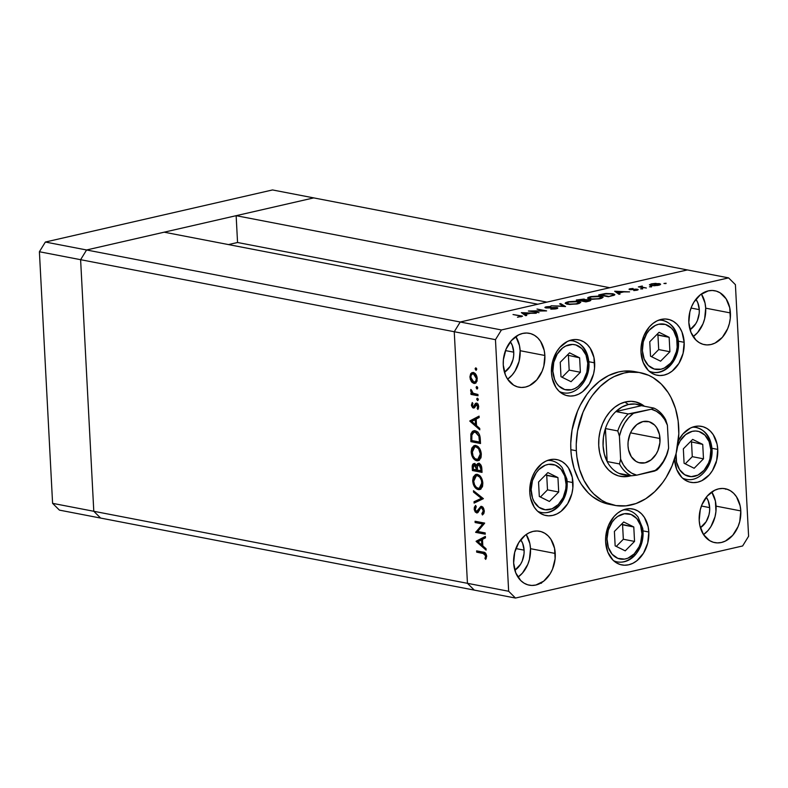 <?xml version="1.0" encoding="UTF-8"?>
<svg xmlns="http://www.w3.org/2000/svg" width="788" height="788" viewBox="0 0 788 788"><rect width="100%" height="100%" fill="white"/><g stroke="black" fill="none" stroke-linecap="round" stroke-linejoin="round"><path stroke-width="1.18" d="M677.266 342.741A23.01 17.238 -79.1 0 1 661.014 369.217A23.01 17.238 -79.1 0 1 642.397 350.739L643.274 341.834L646.672 333.669L649.164 330.271L655.271 325.474L658.65 324.262L665.417 324.439L671.327 328.015L673.671 330.93L676.705 338.436L677.168 347.203L676.39 351.645L672.991 359.811L670.499 363.209L664.392 368.006L661.014 369.217L654.247 369.04L648.337 365.465L644.17 359.032L642.397 350.739A23.01 17.238 -79.1 0 1 658.65 324.262A23.01 17.238 -79.1 0 1 677.266 342.741A3.379 0.699 -3 0 0 678.448 342.15A3.379 0.699 177 0 1 677.266 342.741M677.631 341.736A3.379 0.699 177 0 1 678.448 342.15C677.365 330.231 672.085 322.991 662.629 320.401A26.388 19.769 -79.1 0 1 677.631 341.736A26.388 19.769 -79.1 0 1 652.641 372.231A26.388 19.769 -79.1 0 1 648.879 370.971M658.67 320.174A26.388 19.769 -79.1 0 1 662.629 320.401L659.654 319.829M669.908 351.734L669.15 337.303L659.073 332.3L649.755 341.746L650.514 356.186L660.59 361.18L669.908 351.734L658.699 349.576L657.941 335.136L656.828 334.585L669.15 337.303L657.941 335.136L658.699 349.576L669.908 351.734L660.59 361.18L650.514 356.186L649.755 341.746L659.073 332.3L669.15 337.303L669.908 351.734M651.627 356.737L658.699 349.576L651.627 356.737M675.976 457.828A23.01 17.238 -79.1 0 0 694.583 476.307A23.01 17.238 -79.1 0 0 710.845 449.83L709.062 441.536L704.905 435.104L698.995 431.529L695.656 431.006L692.228 431.351L685.649 434.592L680.241 440.758L677.621 446.323A23.01 17.238 -79.1 0 1 696.671 431.075A23.01 17.238 -79.1 0 1 710.845 449.83A3.379 0.699 -3 0 0 712.017 449.239A3.379 0.699 177 0 1 710.845 449.83L709.968 458.744L708.56 462.999L704.078 470.298L697.961 475.095L691.165 476.661L684.703 474.74L679.561 469.638L676.537 462.132L676.074 453.366M692.238 427.263A26.388 19.769 -79.1 0 1 696.208 427.49A26.388 19.769 -79.1 0 1 711.209 448.825A3.379 0.699 177 0 1 712.017 449.239M693.233 426.919L696.208 427.49C705.664 430.081 710.934 437.32 712.017 449.229C713.367 465.639 699.872 482.414 686.21 479.321A26.388 19.769 -79.1 0 1 682.447 478.06M683.334 448.835L684.092 463.275L694.159 468.269L703.487 458.823L702.729 444.393L692.652 439.399L683.334 448.835L692.652 439.399L702.729 444.393L690.396 441.674L702.729 444.393L703.487 458.823L692.278 456.666L691.519 442.226L692.278 456.666L703.487 458.823L694.159 468.269L684.092 463.275L683.334 448.835M685.205 463.827L692.278 456.666L685.205 463.827M623.308 509.856A26.388 19.769 -79.1 0 1 627.268 510.082C631.612 510.979 635.217 513.313 638.083 517.095L642.732 528.462C644.082 539.14 641.304 548.261 634.419 555.835A3.379 1.487 -135.4 0 0 634.212 553.885A23.01 17.238 -79.1 0 1 609.961 551.117A23.01 17.238 -79.1 0 1 614.739 518.947L617.753 516.416L624.441 513.727L631.129 514.495L636.803 518.593L640.605 525.409L641.954 533.9L640.634 542.774L639.029 546.931L634.212 553.885L627.918 558.19L624.51 559.116L617.822 558.347L612.138 554.25L608.346 547.433L606.996 538.943L608.316 530.068L612.089 522.158L614.739 518.947A23.01 17.238 -79.1 0 1 638.989 521.715A23.01 17.238 -79.1 0 1 634.212 553.885A3.379 1.487 44.6 0 1 634.429 555.826A3.379 1.487 44.6 0 1 633.444 556.033A26.388 19.769 -79.1 0 1 617.28 561.913A26.388 19.769 -79.1 0 1 613.517 560.642M623.722 521.981L614.394 531.427L615.152 545.857L625.229 550.851L634.547 541.415L633.788 526.975L623.722 521.981L633.788 526.975L634.547 541.415L623.338 539.258L622.579 524.818L633.788 526.975L621.466 524.266L622.579 524.818L623.338 539.258L634.547 541.415L625.229 550.851L615.152 545.857L614.394 531.427L623.722 521.981M616.275 546.419L623.338 539.258L616.275 546.419M558.574 506.428A3.379 1.487 -135.4 0 0 558.367 504.497A23.01 17.238 -79.1 0 1 534.116 501.729A23.01 17.238 -79.1 0 1 538.884 469.559L545.178 465.265L548.586 464.329L555.284 465.097L560.957 469.195L564.76 476.011L566.099 484.502L565.774 488.984L563.174 497.533L558.367 504.497L552.063 508.792L545.247 509.777L538.943 507.295L534.116 501.729L532.491 498.036L531.151 489.545L532.461 480.67L536.244 472.761L538.884 469.559A23.01 17.238 -79.1 0 1 563.134 472.327A23.01 17.238 -79.1 0 1 558.367 504.497A3.379 1.487 44.6 0 1 558.574 506.428A3.379 1.487 44.6 0 1 557.589 506.635A26.388 19.769 -79.1 0 1 541.435 512.515A26.388 19.769 -79.1 0 1 537.662 511.254M547.453 460.458A26.388 19.769 -79.1 0 1 551.423 460.684L548.448 460.113M547.867 472.593L538.549 482.029L539.307 496.47L549.384 501.464L558.702 492.017L557.943 477.587L547.867 472.593L557.943 477.587L558.702 492.017L547.493 489.86L546.734 475.42L557.943 477.587L545.621 474.869L546.734 475.42L547.493 489.86L558.702 492.017L549.384 501.464L539.307 496.47L538.549 482.029L547.867 472.593M540.42 497.021L547.493 489.86L540.42 497.021M552.871 371.266A23.01 17.238 -79.1 0 1 569.133 344.789A23.01 17.238 -79.1 0 1 587.75 363.268A3.379 0.699 -3 0 0 588.922 362.667A3.379 0.699 177 0 1 587.75 363.268L586.873 372.172L583.475 380.338L578.067 386.504L574.866 388.533L571.487 389.745L564.73 389.567L558.81 385.992L556.466 383.076L554.654 379.56L552.871 371.266L553.747 362.352L557.146 354.196L562.553 348.03L565.754 346.001L572.551 344.435L575.89 344.967L581.81 348.542L585.967 354.974L587.75 363.268A23.01 17.238 -79.1 0 1 571.487 389.745A23.01 17.238 -79.1 0 1 552.871 371.266M569.143 340.702A26.388 19.769 -79.1 0 1 573.112 340.928A26.388 19.769 -79.1 0 1 588.104 362.253A3.379 0.699 177 0 1 588.922 362.667C587.838 350.759 582.568 343.509 573.112 340.928L570.138 340.357M588.922 362.667C590.271 379.067 576.777 395.852 563.115 392.759A26.388 19.769 -79.1 0 1 559.352 391.488M560.238 362.273L560.987 376.703L571.064 381.697L580.382 372.261L579.633 357.821L569.557 352.827L560.238 362.273L569.557 352.827L579.633 357.821L567.301 355.112L579.633 357.821L580.382 372.261L569.172 370.104L568.424 355.664L569.172 370.104L580.382 372.261L571.064 381.697L560.987 376.703L560.238 362.273M562.11 377.265L569.172 370.104L562.11 377.265M313.722 197.896L687.372 269.929L609.794 287.719L236.144 215.685L313.722 197.896L236.144 215.685L237.552 242.497L228.441 244.585L237.552 242.497L546.911 302.129L237.552 242.497L236.144 215.685L609.794 287.719L687.372 269.929L272.52 189.947L313.722 197.896L86.582 249.973L80.612 259.695L93.792 511.284L100.628 518.071L474.277 590.104L467.442 583.317L474.277 590.104L515.48 598.053L100.628 518.071L93.792 511.284L100.628 518.071L93.792 511.284L467.442 583.317L93.792 511.284L80.612 259.695L93.792 511.284L80.612 259.695L454.252 331.728L467.442 583.317L454.252 331.728L80.612 259.695L86.582 249.973L164.16 232.184L86.582 249.973L80.612 259.695L86.582 249.973L313.722 197.896M537.81 304.217L460.222 322.006L454.252 331.728L460.222 322.006L45.369 242.034L272.52 189.947L45.369 242.034L501.434 329.955L728.585 277.878L687.372 269.929L460.222 322.006L454.252 331.728L467.442 583.317L508.654 591.266L495.465 339.667L454.252 331.728L467.442 583.317L474.277 590.104L467.442 583.317L508.654 591.266L515.48 598.053L742.631 545.966L515.48 598.053L508.654 591.266L495.465 339.667L501.434 329.955L495.465 339.667L454.252 331.728L460.222 322.006L537.81 304.217L164.16 232.184L537.81 304.217M59.415 510.122L52.589 503.345L39.4 251.746L45.369 242.034L39.4 251.746L80.612 259.695L39.4 251.746L52.589 503.345L93.792 511.284L52.589 503.345L59.415 510.122L100.628 518.071L59.415 510.122M631.05 475.725A38.001 28.466 -79.1 0 1 620.333 476.336A38.001 28.466 -79.1 0 1 598.732 445.624L598.91 438.256L600.18 430.918L602.505 423.885L605.795 417.443L609.912 411.819L614.709 407.248L619.998 403.899L625.583 401.9L631.237 401.328L636.753 402.195L644.446 406.263A38.001 28.466 -79.1 0 0 634.724 401.703A38.001 28.466 -79.1 0 0 598.732 445.624L599.668 452.736L601.668 459.325L604.672 465.137L608.543 469.934L613.153 473.549L618.304 475.844L623.82 476.72L631.05 475.725M640.319 372.685L634.823 371.621A67.561 50.599 100.9 0 0 570.847 449.702L576.343 450.756A67.561 50.599 -79.1 0 1 640.319 372.685A67.561 50.599 -79.1 0 1 678.714 427.283A67.561 50.599 -79.1 0 1 614.739 505.364A67.561 50.599 -79.1 0 1 576.343 450.756L570.847 449.702L570.748 443.171L572.049 430.031L577.555 411.06L580.273 405.17L586.883 394.394L590.714 389.607L599.244 381.481L608.651 375.521L618.58 371.966L623.613 371.138L634.872 371.631M594.654 362.844A28.506 21.345 -79.1 0 1 567.665 395.783A28.506 21.345 -79.1 0 1 551.462 372.744L552.546 361.712L556.752 351.606L559.844 347.4L567.409 341.46L571.595 339.953L575.841 339.52L579.978 340.18L583.839 341.894L587.296 344.612L590.202 348.207L593.955 357.506L594.526 368.37L593.571 373.876L589.355 383.983L582.667 391.626L578.697 394.138L574.521 395.635L570.276 396.069L566.139 395.409L562.277 393.695L558.82 390.986L555.914 387.381L552.161 378.082L551.462 372.744A28.506 21.345 -79.1 0 1 578.451 339.805A28.506 21.345 -79.1 0 1 594.654 362.844L588.863 361.731L594.654 362.844M684.171 342.317A28.506 21.345 -79.1 0 1 657.182 375.255A28.506 21.345 -79.1 0 1 640.989 352.216L641.117 346.69L643.816 335.915L649.371 326.872L652.966 323.444L656.936 320.933L661.122 319.426L665.358 319.002L669.495 319.652L673.366 321.366L676.823 324.085L679.729 327.69L681.975 332.043L684.171 342.317L683.088 353.349L678.882 363.455L672.194 371.099L668.224 373.611L664.038 375.108L659.802 375.541L655.665 374.891L651.794 373.167L648.337 370.459L643.185 362.5L640.989 352.216A28.506 21.345 -79.1 0 1 667.978 319.278A28.506 21.345 -79.1 0 1 684.171 342.317L678.379 341.204L684.171 342.317M717.75 449.406A28.506 21.345 -79.1 0 1 690.761 482.345A28.506 21.345 -79.1 0 1 674.558 459.315L674.548 459.03A28.506 21.345 -79.1 0 0 674.558 459.315L676.764 469.589L681.915 477.548L685.373 480.256L689.234 481.98L693.371 482.63L697.616 482.197L701.803 480.7L709.367 474.76L712.46 470.544L716.666 460.438L717.75 449.406L711.958 448.293L717.75 449.406L717.05 444.068L713.298 434.779L710.392 431.174L706.935 428.465L703.073 426.741L698.936 426.091L694.691 426.515L690.515 428.022L682.94 433.961L678.36 440.876A28.506 21.345 -79.1 0 1 701.547 426.377A28.506 21.345 -79.1 0 1 717.75 449.406M648.82 531.999A28.506 21.345 -79.1 0 1 621.83 564.937A28.506 21.345 -79.1 0 1 605.627 541.898L605.755 536.372L608.454 525.596L614.01 516.554L617.605 513.126L621.574 510.614L625.761 509.107L630.006 508.674L634.133 509.334L638.004 511.048L641.462 513.766L644.367 517.361L648.12 526.66L648.82 531.999L647.736 543.03L643.52 553.137L636.832 560.78L632.862 563.292L628.676 564.789L624.441 565.223L620.304 564.563L616.433 562.849L612.985 560.14L607.824 552.181L605.627 541.898A28.506 21.345 -79.1 0 1 632.616 508.959A28.506 21.345 -79.1 0 1 648.82 531.999L643.018 530.885L648.82 531.999M572.965 482.601A28.506 21.345 -79.1 0 1 545.976 515.539A28.506 21.345 -79.1 0 1 529.772 492.51L530.866 481.478L532.609 476.208L535.072 471.372L541.76 463.728L545.729 461.216L549.916 459.709L554.151 459.286L558.288 459.936L562.159 461.66L565.607 464.368L568.512 467.974L572.265 477.272L572.837 488.127L571.881 493.633L567.675 503.739L560.987 511.382L557.018 513.894L552.831 515.391L548.586 515.825L544.459 515.175L540.588 513.451L537.13 510.742L534.225 507.137L530.472 497.839L529.772 492.51A28.506 21.345 -79.1 0 1 556.771 459.571A28.506 21.345 -79.1 0 1 572.965 482.601L567.173 481.488L572.965 482.601M526.187 534.53A27.442 20.557 100.9 0 1 530.511 548.684L529.467 559.313L527.783 564.385L522.434 573.093L517.972 577.141A27.442 20.557 100.9 0 0 530.511 548.684L555.235 553.452A27.442 20.557 -79.1 0 1 529.25 585.169A27.442 20.557 -79.1 0 1 513.648 562.987L514.692 552.368L518.74 542.636L525.182 535.279L529.004 532.855L533.033 531.408L537.12 530.994L541.1 531.624L544.823 533.279L548.153 535.889L550.95 539.366L554.565 548.32L555.116 558.781L552.516 569.153L550.142 573.812L543.7 581.17L535.85 585.031L531.762 585.445L527.783 584.814L524.059 583.159L520.73 580.549L515.766 572.886L513.648 562.987A27.442 20.557 -79.1 0 1 539.642 531.27A27.442 20.557 -79.1 0 1 555.235 553.452L530.511 548.684L529.841 543.553L526.226 534.599M701.369 294.013A27.442 20.557 100.9 0 1 705.693 308.167L704.649 318.785L702.975 323.868L697.616 332.575L693.154 336.624A27.442 20.557 100.9 0 0 705.693 308.167L730.417 312.934A27.442 20.557 -79.1 0 1 704.433 344.651A27.442 20.557 -79.1 0 1 688.83 322.469L689.874 311.841L691.559 306.768L693.923 302.119L700.365 294.751L708.225 290.89L712.303 290.476L716.282 291.107L720.015 292.762L726.132 298.839L729.747 307.793L730.299 318.254L729.373 323.553L727.698 328.635L722.35 337.343L715.061 343.066L711.032 344.514L706.944 344.927L702.965 344.297L699.242 342.642L695.912 340.032L690.948 332.369L688.83 322.469A27.442 20.557 -79.1 0 1 714.824 290.752A27.442 20.557 -79.1 0 1 730.417 312.934L705.693 308.167L705.024 303.025L701.409 294.072M515.854 336.614L519.459 345.568L520.139 350.709L519.085 361.328L515.037 371.059L512.062 375.118L507.6 379.166A27.442 20.557 100.9 0 0 520.139 350.709L544.863 355.477A27.442 20.557 -79.1 0 1 518.868 387.194A27.442 20.557 -79.1 0 1 503.266 365.011L503.394 359.692L505.995 349.311L511.343 340.603L518.632 334.88L522.661 333.432L526.748 333.019L530.728 333.649L534.451 335.304L537.78 337.914L540.578 341.381L544.193 350.335L544.863 355.477L543.818 366.095L542.134 371.178L536.786 379.885L529.497 385.608L525.468 387.056L521.39 387.469L517.411 386.839L513.678 385.184L507.561 379.107L505.394 374.911L503.266 365.011A27.442 20.557 -79.1 0 1 529.26 333.294A27.442 20.557 -79.1 0 1 544.863 355.477L520.139 350.709A27.442 20.557 100.9 0 0 515.815 336.555M711.781 492.057L715.396 501.001L715.947 511.461L715.021 516.77L710.973 526.492L707.998 530.551L703.526 534.599A27.442 20.557 100.9 0 0 716.065 506.142L740.799 510.91A27.442 20.557 -79.1 0 1 714.805 542.627A27.442 20.557 -79.1 0 1 699.202 520.444L700.246 509.826L701.931 504.744L707.279 496.036L714.568 490.313L718.597 488.865L722.685 488.452L726.664 489.082L730.387 490.737L733.717 493.347L736.514 496.824L740.119 505.768L740.799 510.91L739.755 521.528L738.07 526.611L732.722 535.318L725.433 541.041L721.404 542.489L717.326 542.902L713.337 542.272L709.614 540.617L703.487 534.54L699.882 525.586L699.202 520.444A27.442 20.557 -79.1 0 1 725.196 488.727A27.442 20.557 -79.1 0 1 740.799 510.91L716.065 506.142A27.442 20.557 100.9 0 0 711.741 491.988M709.673 507.61A19.001 14.233 -79.1 0 1 700.414 527.694L706.146 521.705L708.944 514.968L709.584 511.294L709.673 507.61L701.428 506.024L709.673 507.61A19.001 14.233 -79.1 0 0 706.284 497.238L708.205 500.754L709.673 507.61M513.737 352.177A19.001 14.233 -79.1 0 1 504.478 372.261L510.21 366.262L513.018 359.535L513.648 355.861L513.737 352.177L505.492 350.591L513.737 352.177A19.001 14.233 -79.1 0 0 510.348 341.805L512.269 345.321L513.737 352.177M699.291 309.635A19.001 14.233 -79.1 0 1 690.032 329.719L695.765 323.72L697.41 320.499L699.212 313.319L699.291 309.635L691.056 308.039L699.291 309.635A19.001 14.233 -79.1 0 0 695.912 299.263L697.823 302.779L699.291 309.635M524.109 550.152A19.001 14.233 -79.1 0 1 514.85 570.236L520.582 564.247L522.227 561.026L524.03 553.836L524.109 550.152L515.874 548.566L524.109 550.152A19.001 14.233 -79.1 0 0 520.72 539.78L522.641 543.306L524.109 550.152M477.646 531.457L485.201 532.905L485.26 534.205L475.647 532.353L482.699 524L475.134 522.543L475.065 521.242L484.679 523.094L477.646 531.457L484.679 523.094L475.065 521.242L475.134 522.543L482.699 524L475.647 532.353L485.26 534.205L485.201 532.905L477.646 531.457M481.478 506.359L478.552 509.156L479.981 508.831L478.552 509.156L477.695 510.92L479.074 510.604L476.504 511.629L475.174 509.275L476.257 506.694L475.607 505.413L474.179 508.94L475.184 508.713L474.179 508.94L476.612 512.929L478.03 512.407L480.611 507.984L482.945 507.324L481.527 507.649L483.31 510.791L484.256 510.575L483.31 510.791L481.872 513.658L483.468 513.284L483.674 513.776L481.872 513.658L482.423 514.968L484.295 510.979L481.478 506.359L482.256 506.684L483.753 508.654L484.305 511.343L483.822 513.52L482.423 514.968L481.872 513.658L483.31 510.791L481.941 507.817L480.611 507.984L477.193 512.929L475.292 512.082L474.248 509.629L474.356 507.275L475.607 505.413L476.257 506.694L475.213 509.669L476.504 511.629L480.897 506.359M483.399 498.666L474.12 503.108L474.041 501.72L481.369 498.371L473.539 492.096L473.47 490.707L483.399 498.666L473.47 490.707L473.539 492.096L481.369 498.371L474.041 501.72L474.12 503.108L483.399 498.666M480.345 489.309L478.208 489.604L479.596 489.604L482.827 482.965L482.62 485.812L480.946 488.875L479.193 489.663L476.819 489.072L474.504 486.767L473.263 484.108L472.701 480.385L473.302 477.006L475.44 474.593L478.858 475.006L481.635 478.306L482.827 482.965C482.295 478.277 480.483 475.43 477.37 474.425L475.932 474.425L472.721 481.133C473.273 485.792 475.105 488.619 478.208 489.604L479.813 489.24L477.686 488.186M478.838 460.438L476.701 460.734L478.08 460.724L481.31 454.095L481.104 456.932L479.439 460.005L477.676 460.793L475.312 460.202L472.987 457.897L471.746 455.237L471.185 451.504L471.795 448.126L473.923 445.722L477.341 446.136L480.128 449.436L481.31 454.095C480.788 449.406 478.966 446.56 475.853 445.555L474.425 445.555L471.204 452.253C471.756 456.922 473.588 459.749 476.701 460.734L478.296 460.369L476.169 459.315M479.793 429.824L469.806 420.93L479.074 416.123L479.153 417.532L476.179 419.078L476.523 425.619L479.725 428.406L479.793 429.824L479.725 428.406L476.523 425.619L476.179 419.078L479.153 417.532L479.074 416.123L469.806 420.93L471.421 420.753L469.806 420.93L479.104 416.576L469.815 421.117L479.793 429.824M475.873 367.878L475.134 368.922L476.592 368.587L475.134 368.922L476.001 370.281L476.74 369.237L476.159 370.291L475.174 368.469L476.031 367.927L476.71 368.991L475.656 367.878M473.903 383.431L471.913 382.239L470.367 379.521L469.944 376.703L470.663 373.827L472.012 372.616L474.051 372.754L476.878 376.516L477.095 380.722L475.883 382.909L473.903 383.431L474.898 383.431L477.233 378.664C476.878 375.305 475.578 373.246 473.332 372.517L470.909 373.482L469.963 377.265L471.332 381.51L472.367 381.274L471.332 381.51L473.903 383.431L475.509 383.066L473.903 383.431M476.858 386.563L476.119 387.617L477.577 387.282L476.119 387.617L476.986 388.976L477.725 387.923L477.42 388.858L476.671 388.829L476.307 386.809L477.016 386.622L477.695 387.686L476.641 386.563M477.942 394.473L478.011 395.763L470.988 394.414L470.919 393.114L471.953 393.32L470.791 391.331L470.84 389.439L472.889 393.153L477.942 394.473L473.155 393.32L471.628 390.296L470.653 390.523L471.953 393.32L470.919 393.114L470.988 394.414L478.011 395.763L477.942 394.473M477.469 398.226L476.73 399.28L478.188 398.945L476.73 399.28L477.597 400.629L478.336 399.585L477.745 400.639L476.76 398.826L477.469 398.226L478.306 399.349L477.252 398.226M473.401 408.066L474.396 407.839L472.692 407.76L471.48 405.593L472.278 402.54L472.928 403.535L472.317 405.485L473.115 406.706L473.972 406.47L475.952 403.18L477.311 403.545L478.503 405.446L477.912 409.484L477.213 408.499L477.735 405.859L476.612 404.471L474.603 407.642L473.401 408.066L474.455 407.8L476.612 404.471L477.843 406.559L477.213 408.499L477.912 409.484L478.7 406.657L476.513 403.17L475.45 403.456L473.302 406.766L472.278 405.209L472.928 403.535L472.278 402.54L471.421 405.052L472.298 404.845L471.421 405.052L473.401 408.066L474.455 407.8M475.203 430.77L478.03 432.405L479.488 434.71L480.513 443.516L470.899 441.664L470.958 433.755L472.485 431.282L475.203 430.77L473.588 430.77L470.85 434.237L470.899 441.664L480.513 443.516L480.276 439.044C480.01 434.395 478.316 431.637 475.203 430.77M478.848 463.344L476.533 465.649L477.656 465.393L476.533 465.649L474.406 463.59C472.731 463.639 472.012 465.019 472.258 467.717L473.224 467.501L472.258 467.717L472.406 470.534L474.012 470.17L481.99 471.707L474.012 470.17L472.406 470.534L482.029 472.386L481.823 468.486L482.029 472.386L472.406 470.534L472.258 466.092L472.918 464.112L474.711 463.669L476.533 465.649L477.341 463.797L478.641 463.324L480.769 464.831L481.823 468.486C481.635 465.738 480.641 464.024 478.848 463.344L478.139 463.354M486.097 550.122L476.119 541.238L485.378 536.421L485.457 537.83L482.483 539.376L482.827 545.917L486.029 548.704L486.097 550.122L486.029 548.704L482.827 545.917L482.483 539.376L485.457 537.83L485.378 536.421L476.119 541.238L477.725 541.051L476.119 541.238L485.408 536.874L476.129 541.415L486.097 550.122M485.664 555.865L484.482 553.777L476.691 552.152L476.622 550.861L485.428 553.018L486.659 556.121L485.733 559.391L484.955 558.485L485.664 555.865L484.955 558.485L485.733 559.391L486.659 556.121C486.196 553.422 485.014 552.083 483.113 552.112L476.622 550.861L476.691 552.152L483.083 553.383L484.679 553.018L478.286 551.787L476.691 552.152L478.286 551.787L478.257 551.176L478.286 551.787L484.679 553.018L483.083 553.383L485.664 555.865L486.62 555.648L485.664 555.865M735.411 284.655L748.6 536.254L735.411 284.655L728.585 277.878L501.434 329.955L460.222 322.006L687.372 269.929L728.585 277.878L735.411 284.655M725.866 489.358L725.827 488.816M531.457 311.181L539.012 312.639L528.393 311.014L543.562 310.728L537.002 309.044L546.616 310.896L531.457 311.181L546.616 310.896L537.002 309.044L543.562 310.728L528.393 311.014L539.012 312.639L531.457 311.181M555.875 307.773L555.333 308.965L550.792 309.152L556.298 308.778C558.081 308.325 558.278 307.911 556.899 307.547L556.949 308.61L556.899 307.547L557.786 308.128L556.594 308.709L550.792 309.152L556.358 307.941L546.183 307.95L544.932 307.527L546.005 306.877L550.871 306.443L546.606 307.182L547.118 307.694L556.899 307.547L546.714 307.645L550.871 306.443L546.261 306.818C544.685 307.212 544.518 307.566 545.749 307.881L555.875 307.773L556.466 308.738M565.567 306.552L551.068 305.813L563.459 306.177L559.618 303.863L560.692 303.616L565.567 306.552L560.692 303.616L559.618 303.863L563.459 306.177L551.068 305.813L565.567 306.552M578.037 303.794L569.488 304.464L565.252 303.419L565.705 302.602L568.443 301.735L576.461 301.193L580.697 302.247L578.037 303.794L580.746 302.415L578.845 301.479L567.833 301.873L565.173 303.222L567.124 304.188L578.037 303.794M600.426 298.662L591.886 299.322L587.651 298.288L588.104 297.46L590.833 296.603L598.85 296.061L603.086 297.106L600.426 298.662L603.145 297.273L601.244 296.347L590.232 296.731L587.572 298.091L589.513 299.046L600.426 298.662M618.974 294.308L614.67 291.235L629.592 291.875L623.761 291.905L618.688 293.077L620.067 294.052L618.974 294.308L620.067 294.052L618.688 293.077L623.761 291.905L629.592 291.875L614.67 291.235L618.974 294.308M665.968 283.581L663.939 283.473L666.096 283.217M649.42 284.803L650.79 285.542L649.42 284.803L651.38 283.857L659.26 283.591L660.58 284.143L660.029 284.842L654.601 285.749L650.79 285.542L658.65 285.266L660.62 284.281L655.646 283.375L651.38 283.857L649.42 284.862M651.469 286.911L649.44 286.793L651.597 286.546M646.396 288.024L638.359 286.901L642.358 286.034L641.629 286.99L646.396 288.024L641.796 287.059L642.358 286.034L638.359 286.901L646.396 288.024M642.565 288.95L640.536 288.841L642.703 288.585M629.74 289.6L629.011 289.216L629.425 288.92L633.06 288.477L630.548 289.324L638.201 289.708L633.788 290.565L636.684 289.551L630.055 289.649L633.572 289.58L630.715 289.363L633.06 288.477L629.967 288.772L630.016 289.639L629.967 288.772M612.847 293.737L614.758 294.466L614.522 295.086L608.346 296.741L598.732 294.889L605.962 293.5L612.847 293.737L604.898 293.629L598.732 294.889L608.346 296.741L614.837 294.663L612.847 293.737M585.218 299.854L584.46 299.164L584.519 300.297L584.46 299.164L576.333 300.021L585.957 301.883L588.981 301.183L585.957 301.883L576.333 300.021L583.849 299.076L585.218 299.854L590.33 299.962L590.773 300.474L588.981 301.183L590.813 300.326L589.828 299.834L585.395 299.617M525.655 315.702L521.351 312.629L536.283 313.269L530.452 313.299L525.379 314.471L526.758 315.446L525.655 315.702L526.758 315.446L525.379 314.471L530.452 313.299L536.283 313.269L521.351 312.629L525.655 315.702M520.356 316.609L521.016 316.293L520.553 316.018L513.027 314.54L522.454 316.087L517.48 317.219L522.533 316.215L513.027 314.54L519.43 315.771C520.996 315.958 521.301 316.244 520.356 316.609L521.016 316.264L521.045 316.865M540.41 583.248L541.504 583.189M742.631 545.966L748.6 536.254L742.631 545.966M609.291 504.31L600.958 501.69L592.231 496.42L588.281 492.924L581.396 484.384L578.52 479.419L574.048 468.348L571.428 456.104L570.847 449.702A67.561 50.599 100.9 0 0 609.242 504.3L614.739 505.364M576.343 450.756L576.924 457.168L579.544 469.412L584.016 480.483L590.153 489.959L593.778 493.987L601.963 500.41L606.445 502.754L615.98 505.581L625.958 505.847L635.985 503.542L645.697 498.765L654.71 491.692L662.678 482.591L666.165 477.39L672.016 465.925L676.143 453.435L678.813 433.814L678.133 420.871L675.513 408.637L671.041 397.566L668.165 392.601L661.28 384.061L653.094 377.629L648.613 375.285L639.078 372.458L629.1 372.192L624.066 373.029L614.148 376.585L609.36 379.274L600.348 386.356L592.379 395.448L588.882 400.659L583.041 412.114L577.535 431.095L576.245 444.235L576.343 450.756M659.3 284.34L659.26 283.591L659.3 284.34M652.237 284.025L659.3 284.35L657.803 285.433L651.824 285.68L650.76 284.793L652.237 284.025L650.79 284.882L653.104 285.453L659.29 284.419L657.32 283.7L652.237 284.025M641.304 287.462L641.235 286.182L641.304 287.462M641.796 287.059L641.915 286.399M635.985 289.147L633.522 289.294L636.477 289.501L633.788 290.565L637.078 290.211L637.453 289.265L635.985 289.147M637.492 290.102L637.453 289.265L637.492 290.102M638.211 289.639L637.453 289.265M636.477 289.501L636.172 290.053M618.747 294.151L618.688 293.077L618.747 294.151M616.6 291.58L622.274 292.25L618.245 292.762L618.304 293.835L618.245 292.762L616.6 291.58L616.659 292.653L616.6 291.58L618.245 292.762L622.254 291.836L616.6 291.58M608.366 296.327L600.722 294.85L605.223 293.934L611.843 293.963C613.537 294.288 613.793 294.712 612.611 295.244L608.385 296.731L612.995 295.067L613.32 294.525L612.365 294.082L606.543 293.776L600.722 294.85L608.366 296.327M613.409 295.539L613.36 294.653L612.611 295.244M601.264 296.859L601.244 296.347L601.264 296.859M591.266 296.918L600.229 296.574L601.756 297.332L599.422 298.869L590.537 299.213L588.991 298.071L591.266 296.918L589 298.14L592.448 299.036L598.397 298.682L601.756 297.362L598.279 296.347L591.266 296.918M589.887 300.937L589.828 299.834L589.887 300.937M583.475 299.401L578.333 299.982L581.436 301.006L582.086 300.425L582.125 301.144L582.086 300.425L584.016 299.765L583.475 299.401C584.391 299.736 583.928 300.07 582.086 300.425L578.333 299.982L583.475 299.401L584.075 300.386M588.823 300.07L582.401 300.77L585.996 301.873L589.197 300.602L588.823 300.07C589.759 300.415 589.286 300.77 587.405 301.134L582.421 301.193L585.267 300.159L588.823 300.07L589.434 301.075M578.875 302.001L578.845 301.479L578.875 302.001M568.877 302.05L577.84 301.706L579.367 302.464L577.033 304.001L568.138 304.345L566.592 303.203L568.877 302.05L566.611 303.272L570.059 304.178L576.008 303.823L579.328 302.602L575.89 301.489L568.877 302.05M560.741 304.532L560.692 303.616L560.741 304.532M544.912 307.468L545.749 307.881M546.291 307.399L546.311 307.96M546.714 307.645L547.138 307.034M557.805 308.01L556.899 307.547M525.429 315.545L525.379 314.471L525.429 315.545M523.291 312.974L528.955 313.644L524.936 314.156L524.995 315.23L524.936 314.156L523.291 312.974L523.35 314.048L523.291 312.974L524.936 314.156L528.935 313.23L523.291 312.974M716.272 462.792L715.928 462.103M470.82 377.068L469.963 377.265L470.82 377.068M473.952 373.542L472.633 373.817L473.411 373.808L476.376 378.506C476.366 381.018 475.519 382.229 473.844 382.141L470.83 377.432C470.86 374.93 471.726 373.719 473.411 373.808L471.894 374.211L472.514 373.108L470.909 373.482L473.155 372.488M475.647 383.086L473.755 382.121M473.509 381.875L475.863 383.116M473.302 372.399L471.736 374.753M475.056 373.453L473.411 373.808L475.282 373.522M476.947 381.372L475.982 381.806M476.888 381.422L473.844 382.141L475.745 381.313L476.376 378.506L477.213 378.309L476.376 378.506L475.43 375.393L473.411 373.808M477.971 395.084L472.583 394.049L470.988 394.414L472.583 394.049L472.534 393.182L472.583 394.049L477.971 395.084M472.83 393.114L471.953 393.32L472.83 393.114M470.84 389.439L470.653 390.523L471.618 390.296L470.84 389.439M473.913 406.529L473.302 406.766M475.844 404.874L474.563 405.16L475.844 404.874M476.898 403.249L476.159 404.796L477.045 403.092M476.592 403.19L475.45 403.456L476.592 403.19M476.513 403.17L475.45 403.456M478.562 408.194L477.213 408.499L478.562 408.194M478.68 406.362L477.843 406.559L478.68 406.362M477.892 404.185L476.612 404.471L477.892 404.185M475.962 404.697L476.612 404.471M478.217 404.106L476.927 405.79M476.504 425.185L475.873 424.643L476.504 425.185M471.992 421.245L471.421 420.753L471.992 421.245M471.687 421.403L476.198 419.344L475.233 419.571L475.499 424.722L476.464 424.505L475.499 424.722L471.687 421.403L475.499 424.722L475.233 419.571L471.687 421.403M480.473 442.836L472.495 441.3L470.899 441.664L472.495 441.3L472.465 440.679L472.495 441.3L480.473 442.836M471.716 438.522L470.741 438.749L471.716 438.522M472.111 433.942L470.85 434.237L472.111 433.942M472.711 432.898L474.455 430.681M474.701 430.563L472.692 432.937M475.696 431.686L477.991 432.1M477.449 431.854L475.272 432.06L478.907 436.197L479.459 442.029L471.815 440.561L471.795 435.163L474.051 432.06L476.868 431.696L474.051 432.06M478.907 436.197L479.882 435.981L478.907 436.197L476.385 432.474L473.539 432.238L471.874 434.749L471.815 440.561L479.459 442.029L479.37 440.374L480.335 440.157L479.37 440.374L478.907 436.197M472.179 452.036L471.204 452.253L472.179 452.036M475.528 445.358L473.391 447.761L475.272 445.476M475.863 459.049L479.281 460.428M475.962 446.638L477.518 446.481L475.922 446.845C478.474 447.712 479.941 450.076 480.325 453.957L477.725 459.434L476.622 459.443C474.09 458.586 472.613 456.232 472.189 452.381L474.819 446.855L475.922 446.845L474.356 447.013L473.174 448.362M473.381 447.781L472.199 451.179L473.056 455.986L475.016 458.675L477.804 459.414L479.409 458.133L480.325 453.957L481.281 453.73L480.325 453.957L478.582 448.717L475.922 446.845L478.336 446.747M481.005 457.769L479.025 459.118M478.001 446.609L474.819 446.855M477.725 459.434L480.71 458.163M474.012 470.17L473.982 469.549L474.012 470.17M474.406 463.59L473.785 463.59M473.962 464.93L474.612 463.639M479.271 463.167L478.267 464.743L478.986 463.383M474.957 463.383L473.962 464.95M476.937 465.048L477.567 466.141M473.332 469.431L473.233 467.668L474.494 464.89L475.903 464.565L474.494 464.89L476.366 469.156L477.331 468.929L476.366 469.156L476.415 470.022L477.37 469.806L473.332 469.431L476.415 470.022L475.972 466.516L474.317 464.871L473.332 465.895L473.332 469.431M475.853 464.506L474.494 464.89M477.4 470.209L477.321 466.673L478.917 464.644L480.375 464.309L478.917 464.644L480.877 469.057L481.842 468.84L480.877 469.057L480.976 470.899L481.941 470.682L477.4 470.209L480.976 470.899L480.453 466.329L478.759 464.624L477.489 465.826L477.4 470.209M480.325 464.26L478.917 464.644M477.036 474.228L474.396 477.449L473.696 480.946L472.721 481.133L473.706 481.251L476.336 475.725L479.853 475.617M477.469 475.519L474.898 476.661L476.779 474.356M477.38 487.92L480.788 489.299M474.908 476.632L474.691 477.233M482.522 486.639L481.961 487.319M481.291 487.782L480.532 487.989M479.518 475.479L476.336 475.725M477.439 475.716C479.981 476.582 481.448 478.946 481.842 482.827L482.798 482.601L481.842 482.827L479.242 488.304L478.139 488.314C475.607 487.457 474.13 485.103 473.706 481.251L474.573 484.856L476.523 487.545L478.937 488.353L480.916 487.004L481.832 484.019L481.429 480.365L479.803 477.213L477.439 475.716M479.242 488.304L482.226 487.033M475.696 502.38L475.647 501.355L474.041 501.72L482.719 498.114L475.647 501.355L475.696 502.38M482.66 498.075L481.369 498.371L482.66 498.075M474.829 491.801L473.539 492.096L474.829 491.801M480.611 507.984L481.527 507.649M483.133 507.285L482.207 507.62L483.133 507.285M476.612 512.929L477.183 512.929M477.942 512.495L476.829 511.629M479.291 510.545L476.504 511.629M480.473 508.142L481.685 506.408M481.704 506.398L480.414 508.25M476.533 511.205L477.981 512.505M485.231 533.525L477.252 531.979L475.647 532.353L477.252 531.979L475.637 532.077L477.233 531.713L484.305 523.636L482.699 524L484.305 523.636L476.73 522.178L475.134 522.543L476.73 522.178L476.701 521.558L476.73 522.178L484.305 523.636L477.252 531.979L485.231 533.525M482.808 545.483L482.177 544.941L482.808 545.483M478.296 541.543L477.725 541.051L478.296 541.543M477.991 541.701L482.502 539.642L481.537 539.869L481.803 545.02L482.768 544.803L481.803 545.02L477.991 541.701L481.803 545.02L481.537 539.869L477.991 541.701M486.363 558.16L484.955 558.485L486.363 558.16M486.669 556.535L485.575 556.781L486.669 556.535M471.894 374.211L470.948 375.876L471.116 379.077L472.258 381.146L473.844 382.141M660.009 438.532A21.109 15.809 -79.1 0 1 640.014 462.93A21.109 15.809 -79.1 0 1 628.016 445.87L628.538 449.82L631.316 456.705L636.024 461.384L638.891 462.654L645.096 462.822L651.134 459.847L656.089 454.184L657.911 450.608L659.911 442.62L659.487 434.582L656.709 427.687L654.562 425.018L649.135 421.738L642.929 421.58L636.891 424.545L631.937 430.209L630.114 433.794L628.115 441.772L628.016 445.87A21.109 15.809 -79.1 0 1 648.012 421.472A21.109 15.809 -79.1 0 1 660.009 438.532L630.528 432.848L660.009 438.532M628.105 475.873A38.001 28.466 -79.1 0 1 619.654 476.188A38.001 28.466 100.9 0 0 628.105 475.873L629.523 475.43L628.105 475.873A38.001 28.466 100.9 0 0 629.681 475.459A38.001 28.466 -79.1 0 1 628.105 475.873M605.42 428.554A35.893 26.881 -79.1 0 1 615.861 411.553A35.893 26.881 -79.1 0 1 628.44 404.49L624.864 402.077L628.44 404.49A35.893 26.881 -79.1 0 1 641.452 405.682L653.813 408.066A35.893 26.881 -79.1 0 1 665.771 419.935A35.893 26.881 100.9 0 0 653.813 408.066L651.302 409.218L656.374 411.257L660.886 414.715L664.619 419.443L667.406 425.215L668.608 448.175L666.49 455.08L663.338 461.384L659.29 466.801L654.542 471.086L636.724 475.174L631.651 473.135L627.14 469.678L623.406 464.959L620.619 459.177L619.417 436.217L621.535 429.322L624.697 423.018L628.735 417.591L633.483 413.306L651.302 409.218L628.223 413.936L615.861 411.553A35.893 26.881 100.9 0 0 605.42 428.554L617.782 430.938A35.893 26.881 -79.1 0 1 628.223 413.936L615.861 411.553L641.452 405.682L653.813 408.066L651.302 409.218A33.785 25.305 -79.1 0 1 667.406 425.215L665.771 419.935L667.406 425.215L668.608 448.175A33.785 25.305 -79.1 0 1 654.542 471.086L657.054 469.934A35.893 26.881 100.9 0 0 667.495 452.933A35.893 26.881 -79.1 0 1 657.054 469.934L636.724 475.174A33.785 25.305 -79.1 0 1 620.619 459.177L619.506 463.935L607.144 461.551A35.893 26.881 -79.1 0 1 605.42 428.554L617.782 430.938L619.417 436.217L620.619 459.177L619.506 463.935L607.144 461.551A35.893 26.881 100.9 0 0 619.102 473.421A35.893 26.881 -79.1 0 1 607.144 461.551L605.42 428.554L603.45 437.094L603.086 445.781L604.337 454.105L607.144 461.551L605.42 428.554M628.056 475.144A35.893 26.881 -79.1 0 1 619.102 473.421L631.464 475.804A35.893 26.881 -79.1 0 1 619.506 463.935A35.893 26.881 100.9 0 0 631.464 475.804L636.724 475.174L631.464 475.804L619.102 473.421L625.465 475.075L628.775 475.105M643.067 405.997A38.001 28.466 100.9 0 0 634.025 401.584A38.001 28.466 -79.1 0 1 643.067 405.997M667.495 452.933L668.608 448.175L667.495 452.933M628.44 404.49L621.899 407.051L615.861 411.553L641.452 405.682L635.089 404.027L628.44 404.49M619.417 436.217A33.785 25.305 -79.1 0 1 633.483 413.306L628.223 413.936A35.893 26.881 100.9 0 0 617.782 430.938L619.417 436.217M649.667 371.66L652.641 372.231C666.303 375.324 679.798 358.55 678.448 342.14M686.21 479.321L683.245 478.749M627.268 510.082L624.303 509.511M634.419 555.835C629.317 560.889 623.604 562.918 617.28 561.913L614.305 561.342M538.46 511.944L541.435 512.515C547.759 513.52 553.471 511.491 558.564 506.448C565.459 498.863 568.227 489.742 566.877 479.065L562.228 467.698C559.362 463.925 555.757 461.581 551.423 460.684M563.115 392.759L560.14 392.188M659.3 284.35L659.339 285.089M650.76 284.793L650.799 285.542M641.333 286.733L641.363 287.482M630.361 289.186L630.39 289.689M636.871 289.698L636.891 290.25M601.756 297.342L601.805 298.278M588.991 298.081L589.04 298.947M579.367 302.474L579.416 303.41M566.592 303.213L566.641 304.079M473.539 406.766L475.144 406.401M476.326 404.48L477.932 404.106M481.173 507.649L482.768 507.285"/></g></svg>
